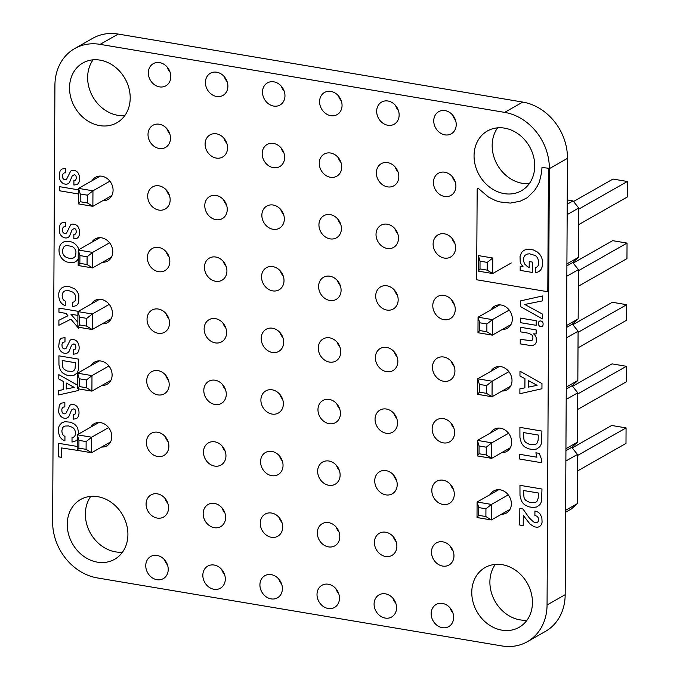 <?xml version="1.0" encoding="UTF-8"?>
<svg xmlns="http://www.w3.org/2000/svg" width="680" height="680" viewBox="0 0 680 680"><rect width="100%" height="100%" fill="white"/><g stroke="black" fill="none" stroke-linecap="round" stroke-linejoin="round"><path stroke-width="1.02" d="M111.826 195.551L92.871 206.329L78.489 203.906L78.574 188.385L100.206 176.086M109.88 181.178L92.956 190.808L87.422 195.177L87.38 202.938L92.871 206.329L92.956 190.808L78.574 188.385L80.231 193.962L80.189 201.722L78.489 203.906M111.503 257.159L92.548 267.928L92.633 252.407L78.251 249.994L99.883 237.685M87.099 256.776L79.909 255.57L78.251 249.994L78.166 265.514L92.548 267.928L87.057 264.537L87.099 256.776L92.633 252.407L109.565 242.785M111.18 318.758L92.225 329.528L92.31 314.007L77.928 311.593L99.569 299.285M86.776 318.376L79.585 317.169L77.928 311.593L77.843 327.114L92.225 329.528L86.734 326.137L86.776 318.376L92.31 314.007L109.242 304.385M110.534 441.958L91.587 452.736L91.664 437.214L77.282 434.792L98.923 422.493M86.13 441.583L78.939 440.368L77.282 434.792L77.197 450.321L91.587 452.736L86.088 449.344L86.13 441.583L91.664 437.214L108.596 427.592M110.857 380.358L91.91 391.136L77.52 388.714L77.605 373.192L99.246 360.893M79.22 386.529L86.411 387.736L91.91 391.136L91.987 375.615L77.605 373.192L79.263 378.769L79.22 386.529L77.52 388.714M86.411 387.736L86.453 379.975L91.987 375.615L108.919 365.984M87.422 195.177L80.231 193.962M87.38 202.938L80.189 201.722M78.166 265.514L79.866 263.33L79.909 255.57M87.057 264.537L79.866 263.33M77.843 327.114L79.543 324.929L79.585 317.169M86.734 326.137L79.543 324.929M77.197 450.321L78.897 448.137L78.939 440.368M86.088 449.344L78.897 448.137M86.453 379.975L79.263 378.769M567.213 204.238L573.07 200.915L578.74 208.029L578.485 257.312L572.747 262.514L578.417 269.637L578.162 318.92L572.424 324.113L578.093 331.236L577.838 380.519L572.101 385.721L577.77 392.836L577.515 442.119L571.778 447.321L577.456 454.444L577.192 503.719L571.455 508.921L565.607 512.252M567.163 214.617L578.74 208.029M567.239 199.937L573.07 200.915M566.908 263.899L578.485 257.312M566.89 265.837L572.747 262.514M566.84 276.216L578.417 269.637M566.585 325.499L578.162 318.92M566.567 327.445L572.424 324.113M566.516 337.824L578.093 331.236M566.262 387.099L577.838 380.519M566.244 389.045L572.101 385.721M566.193 399.423L577.77 392.836M565.938 448.706L577.515 442.119M565.93 450.644L571.778 447.321M565.87 461.023L577.456 454.444M565.615 510.306L577.192 503.719M478.295 271.125L478.38 255.603L480.037 261.179L479.995 268.94L478.295 271.125L492.677 273.547L511.275 262.973M492.762 258.017L487.228 262.387L487.186 270.147L492.677 273.547L492.762 258.017L478.38 255.603M510.952 324.572L492.363 335.147L492.439 319.625L478.057 317.203L499.749 304.87M486.906 323.995L479.714 322.779L478.057 317.203L477.972 332.724L492.363 335.147L486.863 331.755L486.906 323.995L492.439 319.625L509.235 310.072M510.629 386.172L492.039 396.746L492.116 381.225L477.734 378.811L499.426 366.469M486.583 385.594L479.392 384.387L477.734 378.811L477.649 394.332L492.039 396.746L486.54 393.354L486.583 385.594L492.116 381.225L508.912 371.679M509.983 509.379L491.394 519.953L491.47 504.433L477.088 502.01L498.788 489.677M485.937 508.793L478.745 507.586L477.088 502.01L477.012 517.531L491.394 519.953L485.894 516.553L485.937 508.793L491.47 504.433L508.266 494.879M510.306 447.771L491.716 458.346L477.326 455.931L477.411 440.41L499.103 428.077M479.026 453.747L486.217 454.954L491.716 458.346L491.793 442.825L477.411 440.41L479.068 445.987L479.026 453.747L477.326 455.931M486.217 454.954L486.26 447.193L491.793 442.825L508.589 433.279M573.538 201.501L612.977 179.069L627.368 181.483L578.74 209.134M578.654 224.655L627.283 197.005L627.368 181.483M573.215 263.1L612.654 240.669L627.045 243.091L578.417 270.742M578.332 286.263L626.96 258.613L627.045 243.091M572.891 324.7L612.34 302.277L626.722 304.691L578.093 332.341M578.009 347.863L626.637 320.212L626.722 304.691M572.245 447.908L611.694 425.476L626.076 427.899L577.447 455.54M577.362 471.07L625.991 443.419L626.076 427.899M577.685 409.462L626.314 381.811L626.399 366.291L612.017 363.876L572.568 386.308M577.77 393.941L626.399 366.291M487.228 262.387L480.037 261.179M487.186 270.147L479.995 268.94M477.972 332.724L479.672 330.539L479.714 322.779M486.863 331.755L479.672 330.539M477.649 394.332L479.349 392.148L479.392 384.387M486.54 393.354L479.349 392.148M477.012 517.531L478.703 515.346L478.745 507.586M485.894 516.553L478.703 515.346M486.26 447.193L479.068 445.987M79.39 175.907L79.611 177.191A10.863 9.137 60.4 0 1 79.356 181.237L78.965 182.291A6.622 5.559 60.4 0 1 76.968 184.552L73.891 185.045L73.916 180.617A2.848 2.397 -119.6 0 0 75.684 180.064L76.474 177.998L75.93 175.865A2.227 1.878 -119.6 0 0 74.273 174.769L72.241 175.848L69.742 181.942A6.434 5.415 60.4 0 1 67.932 183.77L67.159 184.059A6.596 5.542 60.4 0 1 61.302 181.917L60.597 180.956A7.675 6.451 60.4 0 1 59.279 177.157L59.95 171.496A7.055 5.924 60.4 0 1 62.127 168.997L65.543 168.47L65.526 172.847A3.612 3.034 -119.6 0 0 63.291 173.502L62.501 174.981L62.671 177.778A2.584 2.167 -119.6 0 0 64.073 179.427L64.778 179.656A2.677 2.244 -119.6 0 0 66.708 179.01L70.652 171.139A4.819 4.054 60.4 0 1 72.998 170.297L75.2 170.689A5.704 4.794 60.4 0 1 78.497 173.595L79.39 175.907M78.871 295.451L78.701 302.09A8.848 7.438 60.4 0 1 76.398 305.55L72.309 306.85L72.335 302.328L73.338 302.132A4.547 3.825 -119.6 0 0 75.624 299.26L75.65 296.675A5.67 4.76 -119.6 0 0 72.582 292.043L68.944 290.708L65.322 290.827A6.018 5.066 -119.6 0 0 62.968 292.519L62.135 295.647L62.501 298.146A4.369 3.672 -119.6 0 0 65.254 301.138L65.229 305.66L63.741 304.971A8.355 7.029 60.4 0 1 59.678 300.356L58.803 297.067L58.786 293.514A10.463 8.797 60.4 0 1 60.01 289.808L62.186 287.572L65.203 286.442L68.969 286.501L74.316 288.651A9.911 8.33 60.4 0 1 77.919 292.817L78.871 295.451M79.331 229.696L79.56 230.979A10.863 9.137 60.4 0 1 79.297 235.025L78.914 236.079A6.622 5.559 60.4 0 1 76.908 238.34L73.831 238.833L73.856 234.404A2.848 2.397 -119.6 0 0 75.624 233.861L76.415 231.786L75.871 229.653A2.227 1.878 -119.6 0 0 74.222 228.556L72.182 229.636L69.691 235.73A6.434 5.415 60.4 0 1 67.872 237.558L67.099 237.855A6.596 5.542 60.4 0 1 61.251 235.705L60.537 234.745A7.675 6.451 60.4 0 1 59.219 230.945L59.891 225.292A7.055 5.924 60.4 0 1 62.067 222.785L65.492 222.258L65.467 226.635A3.612 3.034 -119.6 0 0 63.24 227.29L62.441 228.769L62.611 231.565A2.584 2.167 -119.6 0 0 64.022 233.223L64.719 233.444A2.677 2.244 -119.6 0 0 66.657 232.798L70.593 224.927A4.819 4.054 60.4 0 1 72.939 224.085L75.14 224.476A5.704 4.794 60.4 0 1 78.438 227.392L79.331 229.696M78.2 258.995A10.379 8.721 60.4 0 1 72.972 262.591L67.218 262.072A11.483 9.656 60.4 0 1 62.441 259.08L61.251 257.644A10.514 8.84 60.4 0 1 59.092 251.838L59.016 250.249A11.951 10.047 60.4 0 1 59.78 246.083L60.341 244.97A10.345 8.696 60.4 0 1 63.971 241.85L67.328 241.222L71.315 241.893A11.441 9.614 60.4 0 1 76.084 244.91L77.273 246.347A10.336 8.696 60.4 0 1 78.914 249.611M75.684 255.45L75.981 251.847A6.222 5.228 -119.6 0 0 71.901 246.406L66.716 245.531A7.046 5.924 -119.6 0 0 63.928 246.84L62.56 249.594L62.552 252.127A6.018 5.058 -119.6 0 0 65.611 256.964L69.233 258.357L72.879 258.188A6.231 5.244 -119.6 0 0 75.225 256.368L75.684 255.45M78.837 345.083L79.067 346.366A10.863 9.137 60.4 0 1 78.803 350.412L78.421 351.466A6.622 5.559 60.4 0 1 76.415 353.719L73.338 354.212L73.364 349.792A2.848 2.397 -119.6 0 0 75.14 349.24L75.922 347.174L75.386 345.041A2.227 1.878 -119.6 0 0 73.729 343.944L71.689 345.024L69.198 351.118A6.434 5.415 60.4 0 1 67.379 352.945L66.606 353.234A6.596 5.542 60.4 0 1 60.758 351.092L60.044 350.132A7.675 6.451 60.4 0 1 58.727 346.332L59.398 340.671A7.055 5.924 60.4 0 1 61.574 338.173L64.999 337.646L64.974 342.014A3.612 3.034 -119.6 0 0 62.747 342.677L61.956 344.148L62.118 346.953A2.584 2.167 -119.6 0 0 63.529 348.602L64.234 348.823A2.677 2.244 -119.6 0 0 66.164 348.185L70.099 340.315A4.819 4.054 60.4 0 1 72.445 339.473L74.647 339.864A5.704 4.794 60.4 0 1 77.945 342.771L78.837 345.083M78.54 193.987L59.441 190.774L59.466 186.651L78.566 189.864M78.701 327.258L78.701 328.372L70.89 319.183L58.879 325.269L58.905 320.238L67.949 315.741L65.96 313.395L58.947 312.214L58.965 308.091L78.353 311.346M77.911 315.401L70.916 314.228L77.868 322.295M78.701 410.04L78.931 411.324A10.863 9.137 60.4 0 1 78.667 415.37L78.285 416.423A6.622 5.559 60.4 0 1 76.279 418.676L73.202 419.169L73.228 414.749A2.848 2.397 -119.6 0 0 74.996 414.197L75.786 412.131L75.242 409.998A2.227 1.878 -119.6 0 0 73.593 408.901L71.553 409.98L69.062 416.075A6.434 5.415 60.4 0 1 67.243 417.902L66.47 418.192A6.596 5.542 60.4 0 1 60.614 416.05L59.908 415.08A7.675 6.451 60.4 0 1 58.591 411.289L59.262 405.628A7.055 5.924 60.4 0 1 61.438 403.129L64.864 402.602L64.838 406.971A3.612 3.034 -119.6 0 0 62.611 407.635L61.812 409.105L61.982 411.91A2.584 2.167 -119.6 0 0 63.393 413.559L64.09 413.78A2.677 2.244 -119.6 0 0 66.028 413.142L69.963 405.272A4.819 4.054 60.4 0 1 72.309 404.43L74.511 404.821A5.704 4.794 60.4 0 1 77.809 407.728L78.701 410.04M77.257 439.594A8.848 7.438 60.4 0 1 76.092 440.785L72.003 442.077L72.029 437.563L73.032 437.359A4.547 3.825 -119.6 0 0 75.319 434.486L75.344 431.902A5.67 4.76 -119.6 0 0 72.284 427.278L68.638 425.944L65.016 426.054A6.018 5.058 -119.6 0 0 62.662 427.745L61.829 430.882L62.203 433.373A4.369 3.672 -119.6 0 0 64.948 436.364L64.923 440.887L63.444 440.206A8.355 7.029 60.4 0 1 59.372 435.591L58.497 432.293L58.489 428.749A10.463 8.797 60.4 0 1 59.704 425.034L61.88 422.798L64.906 421.668L70.66 422.221L74.009 423.878A9.911 8.33 60.4 0 1 77.614 428.043L78.888 433.882M58.913 355.827L78.744 359.159L78.353 369.793A10.311 8.67 60.4 0 1 76.746 373.311L73.967 375.309L70.712 375.793L66.759 375.13L63.512 373.55A8.806 7.404 60.4 0 1 60.078 369.359L58.956 364.897L58.913 355.827M75.064 368.594L75.472 362.738L62.169 360.502L62.517 366.486A5.346 4.497 -119.6 0 0 64.277 369.461L67.379 371.076L72.335 371.348A5.1 4.292 -119.6 0 0 74.63 369.572L75.064 368.594M78.582 388.892L78.574 390.464L58.709 394.935L58.735 390.558L63.24 389.631L63.291 381.412L58.794 378.964L58.82 374.646L77.546 385.195M66.266 383.036L66.24 389.019L74.222 387.37L66.266 383.036M78.463 450.534L61.616 447.95L61.566 457.334L58.591 456.833L58.659 443.317L77.222 446.445M548.437 168.232L547.799 291.737L476.637 279.769L477.173 189.618A1.275 1.071 60.4 0 1 479.017 188.981L488.512 197.072L495.601 200.625L499.936 201.934L510.331 203.09L520.192 201.203L527.289 197.702L534.446 190.63L537.2 186.371L539.385 182.07L541.629 172.388L541.986 167.493L548.437 168.232M542.079 267.027L542.589 263.177L542.223 259.59A11.127 9.35 -119.6 0 0 539.452 254.005L537.14 251.863L533.392 249.959L528.946 249.203L525.249 249.815A10.922 9.18 -119.6 0 0 521.296 253.071L520.038 256.555L520.208 261.868A7.123 5.984 -119.6 0 0 522.002 265.293L522.988 266.399L520.2 266.288L520.174 270.394L532.304 272.433L532.363 262.098L529.218 261.57L529.193 267.41L527.612 266.781L524.51 263.857L523.677 261.273L523.685 258.306A6.706 5.635 60.4 0 1 525.121 255.263L527.017 254.116L529.508 253.793L535.143 255.484A6.732 5.661 60.4 0 1 537.769 258.392L538.619 261.086L538.322 265.166A4.93 4.148 60.4 0 1 536.494 267.265L535.577 267.554L535.551 272.536L537.106 272.272A9.452 7.939 -119.6 0 0 541.492 268.549L542.079 267.027M519.987 371.178L541.968 383.562L541.943 388.756L519.869 393.72L519.894 388.858L524.9 387.829L524.952 378.692L519.962 375.98L519.987 371.178M528.266 380.502L528.233 387.141L537.098 385.313L528.266 380.502M520.446 300.917L542.512 295.97L542.487 300.875L524.764 304.462L542.419 314.058L542.394 318.911L520.413 306.552L520.446 300.917M520.353 318.07L536.197 320.731L536.171 325.32L520.327 322.651L520.353 318.07M533.553 333.846A6.324 5.312 60.4 0 1 536.12 337.51L536.367 341.402A6.146 5.16 60.4 0 1 535.015 344.25L533.239 345.296L530.893 345.584L520.217 343.885L520.242 339.32L531.165 340.748A3.017 2.542 -119.6 0 0 532.78 339.039L532.908 337.909A4.003 3.366 -119.6 0 0 531.819 334.892L528.734 333.243L520.285 331.823L520.31 327.241L536.146 329.902L536.129 333.94L533.553 333.846M519.894 427.372L541.917 431.077L541.492 442.892A11.458 9.63 60.4 0 1 539.707 446.802L536.622 449.021L533.001 449.565L528.606 448.825L525.002 447.066A9.784 8.22 60.4 0 1 521.186 442.416L519.937 437.452L519.894 427.372M538.152 440.104L538.288 435.055L523.515 432.574L523.898 439.221A5.942 4.989 -119.6 0 0 525.852 442.527L529.295 444.32L534.803 444.618A5.67 4.769 -119.6 0 0 537.353 442.646L538.152 440.104M539.274 453.373L541.764 459.96L541.756 462.757L519.733 459.051L519.758 454.325L536.902 457.206L535.883 452.804L539.274 453.373M519.953 485.325L541.977 489.022L541.543 500.846A11.458 9.63 60.4 0 1 539.767 504.756L536.673 506.965L533.06 507.518L528.666 506.779L525.062 505.019A9.784 8.22 60.4 0 1 521.237 500.361L519.996 495.406L519.953 485.325M538.203 498.049L538.347 493L523.566 490.518L523.948 497.165A5.942 4.989 -119.6 0 0 525.912 500.48L529.354 502.273L534.854 502.571A5.67 4.769 -119.6 0 0 537.413 500.599L538.203 498.049M541.841 517.548L542.079 522.096A7.947 6.681 60.4 0 1 540.651 525.529L539.869 526.277A6.97 5.856 60.4 0 1 536.8 527.255L534.106 526.762L530.034 524.076L523.269 515.423L523.217 525.631L519.741 525.045L519.835 508.47L522.946 508.988L529.312 517.973L533.435 521.798A5.619 4.717 -119.6 0 0 536.163 522.571L536.928 522.444A3.136 2.635 -119.6 0 0 538.594 519.715L538.475 518.585A3.442 2.89 -119.6 0 0 536.784 516.188L534.896 515.457L534.922 511.037L536.529 511.479A7.786 6.545 60.4 0 1 539.988 513.867L541.841 517.548M540.779 320.977A2.609 2.193 60.4 0 1 543.082 323.391L543.073 324.998A2.805 2.354 60.4 0 1 541.977 326.502L540.753 326.647A2.601 2.184 60.4 0 1 538.67 324.938L538.458 322.618A2.72 2.286 60.4 0 1 540.124 320.96L540.779 320.977M547.06 604.987A50.949 42.831 60.4 0 1 527.298 641.725A50.949 42.831 60.4 0 1 501.857 645.932L97.334 577.923A50.949 42.831 60.4 0 1 52.632 521.866L54.918 85.314A50.949 42.831 60.4 0 1 74.681 48.578A50.949 42.831 60.4 0 1 100.121 44.361L504.645 112.379A50.949 42.831 60.4 0 1 549.338 168.657L547.06 604.987L565.173 594.685A50.949 42.831 60.4 0 1 545.411 631.423L527.298 641.725M74.681 48.578L92.803 38.276A50.949 42.831 60.4 0 1 118.235 34.068L522.767 102.076A50.949 42.831 60.4 0 1 567.46 158.355L565.173 594.685M124.78 115.608A34.391 28.908 60.4 0 1 87.644 77.469A34.391 28.908 60.4 0 1 93.066 59.831M170.077 72.148A12.742 10.71 60.4 0 1 167.178 67.048M169.754 133.748A12.742 10.71 60.4 0 1 166.855 128.656M169.43 195.356A12.742 10.71 60.4 0 1 166.532 190.256M169.107 256.955A12.742 10.71 60.4 0 1 166.209 251.855M227.162 81.745A12.742 10.71 60.4 0 1 224.264 76.644M226.839 143.352A12.742 10.71 60.4 0 1 223.941 138.252M284.249 91.341A12.742 10.71 60.4 0 1 281.341 86.241M283.925 152.949A12.742 10.71 60.4 0 1 281.027 147.849M226.517 204.952A12.742 10.71 60.4 0 1 223.618 199.852M226.194 266.551A12.742 10.71 60.4 0 1 223.295 261.451M283.602 214.548A12.742 10.71 60.4 0 1 280.704 209.448M283.279 276.148A12.742 10.71 60.4 0 1 280.381 271.048M168.784 318.554A12.742 10.71 60.4 0 1 165.886 313.454M168.47 380.162A12.742 10.71 60.4 0 1 165.563 375.062M168.147 441.762A12.742 10.71 60.4 0 1 165.24 436.662M122.494 552.16A34.391 28.908 60.4 0 1 85.357 514.02A34.391 28.908 60.4 0 1 90.78 496.383M167.824 503.362A12.742 10.71 60.4 0 1 164.925 498.262M167.501 564.969A12.742 10.71 60.4 0 1 164.602 559.869M225.871 328.151A12.742 10.71 60.4 0 1 222.972 323.051M225.548 389.759A12.742 10.71 60.4 0 1 222.649 384.659M225.225 451.358A12.742 10.71 60.4 0 1 222.326 446.258M282.957 337.748A12.742 10.71 60.4 0 1 280.058 332.656M282.633 399.355A12.742 10.71 60.4 0 1 279.735 394.255M282.31 460.955A12.742 10.71 60.4 0 1 279.412 455.855M224.901 512.958A12.742 10.71 60.4 0 1 222.003 507.858M224.578 574.566A12.742 10.71 60.4 0 1 221.68 569.466M281.988 522.554A12.742 10.71 60.4 0 1 279.089 517.454M281.664 584.163A12.742 10.71 60.4 0 1 278.766 579.062M341.326 100.938A12.742 10.71 60.4 0 1 338.427 95.837M341.003 162.545A12.742 10.71 60.4 0 1 338.104 157.445M398.412 110.534A12.742 10.71 60.4 0 1 395.513 105.434M398.089 172.142A12.742 10.71 60.4 0 1 395.19 167.042M340.68 224.145A12.742 10.71 60.4 0 1 337.781 219.045M340.357 285.745A12.742 10.71 60.4 0 1 337.458 280.644M397.766 233.742A12.742 10.71 60.4 0 1 394.868 228.642M397.443 295.341A12.742 10.71 60.4 0 1 394.545 290.241M455.498 120.131A12.742 10.71 60.4 0 1 452.591 115.031M455.175 181.738A12.742 10.71 60.4 0 1 452.276 176.638M529.312 183.617A34.391 28.908 60.4 0 1 492.167 145.477A34.391 28.908 60.4 0 1 497.598 127.84M454.852 243.338A12.742 10.71 60.4 0 1 451.954 238.238M454.529 304.938A12.742 10.71 60.4 0 1 451.631 299.837M340.034 347.344A12.742 10.71 60.4 0 1 337.135 342.252M339.719 408.952A12.742 10.71 60.4 0 1 336.812 403.852M339.397 470.552A12.742 10.71 60.4 0 1 336.49 465.452M397.12 356.949A12.742 10.71 60.4 0 1 394.221 351.849M396.797 418.548A12.742 10.71 60.4 0 1 393.899 413.449M396.474 480.148A12.742 10.71 60.4 0 1 393.575 475.048M339.074 532.151A12.742 10.71 60.4 0 1 336.175 527.051M338.75 593.759A12.742 10.71 60.4 0 1 335.852 588.659M396.151 541.748A12.742 10.71 60.4 0 1 393.252 536.648M395.828 603.356A12.742 10.71 60.4 0 1 392.929 598.255M454.206 366.546A12.742 10.71 60.4 0 1 451.308 361.445M453.883 428.145A12.742 10.71 60.4 0 1 450.985 423.045M453.56 489.744A12.742 10.71 60.4 0 1 450.662 484.644M453.237 551.344A12.742 10.71 60.4 0 1 450.338 546.252M452.914 612.952A12.742 10.71 60.4 0 1 450.015 607.852M527.025 620.168A34.391 28.908 60.4 0 1 489.889 582.029A34.391 28.908 60.4 0 1 495.312 564.391M69.53 87.771A34.391 28.908 60.4 0 1 82.866 62.977A34.391 28.908 60.4 0 1 125.001 78.582A34.391 28.908 60.4 0 1 116.867 122.766A34.391 28.908 60.4 0 1 85.57 119.45A34.391 28.908 60.4 0 1 69.53 87.771M148.333 72.862A12.742 10.71 60.4 0 1 153.272 63.673A12.742 10.71 60.4 0 1 168.878 69.462A12.742 10.71 60.4 0 1 165.869 85.825A12.742 10.71 60.4 0 1 154.275 84.592A12.742 10.71 60.4 0 1 148.333 72.862M148.01 134.462A12.742 10.71 60.4 0 1 152.949 125.281A12.742 10.71 60.4 0 1 168.555 131.061A12.742 10.71 60.4 0 1 165.546 147.424A12.742 10.71 60.4 0 1 153.952 146.2A12.742 10.71 60.4 0 1 148.01 134.462M92.132 180.676A12.742 10.71 60.4 0 1 95.548 177.284A12.742 10.71 60.4 0 1 111.154 183.065A12.742 10.71 60.4 0 1 108.137 199.427A12.742 10.71 60.4 0 1 102.927 200.617M91.808 242.275A12.742 10.71 60.4 0 1 95.225 238.884A12.742 10.71 60.4 0 1 110.831 244.664A12.742 10.71 60.4 0 1 107.814 261.035A12.742 10.71 60.4 0 1 102.603 262.216M91.485 303.883A12.742 10.71 60.4 0 1 94.903 300.492A12.742 10.71 60.4 0 1 110.508 306.272A12.742 10.71 60.4 0 1 107.491 322.635A12.742 10.71 60.4 0 1 102.28 323.816M147.688 196.061A12.742 10.71 60.4 0 1 152.635 186.881A12.742 10.71 60.4 0 1 168.232 192.661A12.742 10.71 60.4 0 1 165.223 209.023A12.742 10.71 60.4 0 1 153.629 207.799A12.742 10.71 60.4 0 1 147.688 196.061M147.364 257.669A12.742 10.71 60.4 0 1 152.311 248.48A12.742 10.71 60.4 0 1 167.909 254.26A12.742 10.71 60.4 0 1 164.9 270.631A12.742 10.71 60.4 0 1 153.306 269.399A12.742 10.71 60.4 0 1 147.364 257.669M205.419 82.459A12.742 10.71 60.4 0 1 210.358 73.27A12.742 10.71 60.4 0 1 225.964 79.059A12.742 10.71 60.4 0 1 222.955 95.421A12.742 10.71 60.4 0 1 211.361 94.189A12.742 10.71 60.4 0 1 205.419 82.459M205.096 144.058A12.742 10.71 60.4 0 1 210.035 134.878A12.742 10.71 60.4 0 1 225.641 140.658A12.742 10.71 60.4 0 1 222.632 157.02A12.742 10.71 60.4 0 1 211.038 155.796A12.742 10.71 60.4 0 1 205.096 144.058M262.497 92.055A12.742 10.71 60.4 0 1 267.444 82.875A12.742 10.71 60.4 0 1 283.041 88.655A12.742 10.71 60.4 0 1 280.032 105.017A12.742 10.71 60.4 0 1 268.438 103.793A12.742 10.71 60.4 0 1 262.497 92.055M262.183 153.655A12.742 10.71 60.4 0 1 267.121 144.475A12.742 10.71 60.4 0 1 282.727 150.255A12.742 10.71 60.4 0 1 279.709 166.617A12.742 10.71 60.4 0 1 268.115 165.393A12.742 10.71 60.4 0 1 262.183 153.655M204.773 205.657A12.742 10.71 60.4 0 1 209.712 196.477A12.742 10.71 60.4 0 1 225.318 202.257A12.742 10.71 60.4 0 1 222.309 218.62A12.742 10.71 60.4 0 1 210.715 217.396A12.742 10.71 60.4 0 1 204.773 205.657M204.451 267.265A12.742 10.71 60.4 0 1 209.389 258.077A12.742 10.71 60.4 0 1 224.995 263.857A12.742 10.71 60.4 0 1 221.986 280.228A12.742 10.71 60.4 0 1 210.392 278.995A12.742 10.71 60.4 0 1 204.451 267.265M261.859 215.262A12.742 10.71 60.4 0 1 266.798 206.074A12.742 10.71 60.4 0 1 282.404 211.854A12.742 10.71 60.4 0 1 279.387 228.216A12.742 10.71 60.4 0 1 267.793 226.993A12.742 10.71 60.4 0 1 261.859 215.262M261.536 276.862A12.742 10.71 60.4 0 1 266.475 267.673A12.742 10.71 60.4 0 1 282.081 273.453A12.742 10.71 60.4 0 1 279.063 289.825A12.742 10.71 60.4 0 1 267.469 288.592A12.742 10.71 60.4 0 1 261.536 276.862M91.162 365.483A12.742 10.71 60.4 0 1 94.579 362.091A12.742 10.71 60.4 0 1 110.185 367.872A12.742 10.71 60.4 0 1 107.168 384.234A12.742 10.71 60.4 0 1 101.957 385.416M90.84 427.082A12.742 10.71 60.4 0 1 94.257 423.691A12.742 10.71 60.4 0 1 109.862 429.471A12.742 10.71 60.4 0 1 106.853 445.842A12.742 10.71 60.4 0 1 101.634 447.023M147.042 319.269A12.742 10.71 60.4 0 1 151.988 310.089A12.742 10.71 60.4 0 1 167.586 315.868A12.742 10.71 60.4 0 1 164.577 332.231A12.742 10.71 60.4 0 1 152.983 331.007A12.742 10.71 60.4 0 1 147.042 319.269M146.719 380.868A12.742 10.71 60.4 0 1 151.666 371.688A12.742 10.71 60.4 0 1 167.263 377.468A12.742 10.71 60.4 0 1 164.254 393.83A12.742 10.71 60.4 0 1 152.66 392.606A12.742 10.71 60.4 0 1 146.719 380.868M146.395 442.476A12.742 10.71 60.4 0 1 151.343 433.287A12.742 10.71 60.4 0 1 166.94 439.067A12.742 10.71 60.4 0 1 163.931 455.438A12.742 10.71 60.4 0 1 152.337 454.206A12.742 10.71 60.4 0 1 146.395 442.476M67.243 524.322A34.391 28.908 60.4 0 1 80.58 499.519A34.391 28.908 60.4 0 1 122.715 515.134A34.391 28.908 60.4 0 1 114.58 559.317A34.391 28.908 60.4 0 1 83.283 556.002A34.391 28.908 60.4 0 1 67.243 524.322M146.081 504.075A12.742 10.71 60.4 0 1 151.019 494.887A12.742 10.71 60.4 0 1 166.625 500.675A12.742 10.71 60.4 0 1 163.608 517.038A12.742 10.71 60.4 0 1 152.014 515.806A12.742 10.71 60.4 0 1 146.081 504.075M145.758 565.675A12.742 10.71 60.4 0 1 150.696 556.495A12.742 10.71 60.4 0 1 166.303 562.275A12.742 10.71 60.4 0 1 163.285 578.637A12.742 10.71 60.4 0 1 151.691 577.413A12.742 10.71 60.4 0 1 145.758 565.675M204.127 328.865A12.742 10.71 60.4 0 1 209.066 319.685A12.742 10.71 60.4 0 1 224.672 325.465A12.742 10.71 60.4 0 1 221.663 341.827A12.742 10.71 60.4 0 1 210.069 340.603A12.742 10.71 60.4 0 1 204.127 328.865M203.804 390.464A12.742 10.71 60.4 0 1 208.743 381.284A12.742 10.71 60.4 0 1 224.349 387.065A12.742 10.71 60.4 0 1 221.34 403.427A12.742 10.71 60.4 0 1 209.746 402.203A12.742 10.71 60.4 0 1 203.804 390.464M203.481 452.072A12.742 10.71 60.4 0 1 208.42 442.884A12.742 10.71 60.4 0 1 224.026 448.664A12.742 10.71 60.4 0 1 221.017 465.035A12.742 10.71 60.4 0 1 209.423 463.802A12.742 10.71 60.4 0 1 203.481 452.072M261.214 338.462A12.742 10.71 60.4 0 1 266.152 329.281A12.742 10.71 60.4 0 1 281.758 335.061A12.742 10.71 60.4 0 1 278.74 351.424A12.742 10.71 60.4 0 1 267.155 350.2A12.742 10.71 60.4 0 1 261.214 338.462M260.89 400.061A12.742 10.71 60.4 0 1 265.829 390.881A12.742 10.71 60.4 0 1 281.435 396.661A12.742 10.71 60.4 0 1 278.418 413.024A12.742 10.71 60.4 0 1 266.832 411.8A12.742 10.71 60.4 0 1 260.89 400.061M260.567 461.669A12.742 10.71 60.4 0 1 265.506 452.481A12.742 10.71 60.4 0 1 281.112 458.26A12.742 10.71 60.4 0 1 278.103 474.631A12.742 10.71 60.4 0 1 266.509 473.399A12.742 10.71 60.4 0 1 260.567 461.669M203.158 513.672A12.742 10.71 60.4 0 1 208.097 504.492A12.742 10.71 60.4 0 1 223.703 510.272A12.742 10.71 60.4 0 1 220.694 526.635A12.742 10.71 60.4 0 1 209.1 525.41A12.742 10.71 60.4 0 1 203.158 513.672M202.835 575.271A12.742 10.71 60.4 0 1 207.782 566.091A12.742 10.71 60.4 0 1 223.38 571.871A12.742 10.71 60.4 0 1 220.371 588.234A12.742 10.71 60.4 0 1 208.777 587.01A12.742 10.71 60.4 0 1 202.835 575.271M260.245 523.269A12.742 10.71 60.4 0 1 265.183 514.088A12.742 10.71 60.4 0 1 280.789 519.869A12.742 10.71 60.4 0 1 277.78 536.231A12.742 10.71 60.4 0 1 266.186 535.007A12.742 10.71 60.4 0 1 260.245 523.269M259.922 584.868A12.742 10.71 60.4 0 1 264.86 575.688A12.742 10.71 60.4 0 1 280.466 581.468A12.742 10.71 60.4 0 1 277.457 597.831A12.742 10.71 60.4 0 1 265.863 596.606A12.742 10.71 60.4 0 1 259.922 584.868M319.583 101.651A12.742 10.71 60.4 0 1 324.522 92.472A12.742 10.71 60.4 0 1 340.127 98.252A12.742 10.71 60.4 0 1 337.118 114.614A12.742 10.71 60.4 0 1 325.524 113.39A12.742 10.71 60.4 0 1 319.583 101.651M319.26 163.251A12.742 10.71 60.4 0 1 324.199 154.071A12.742 10.71 60.4 0 1 339.804 159.851A12.742 10.71 60.4 0 1 336.796 176.214A12.742 10.71 60.4 0 1 325.201 174.989A12.742 10.71 60.4 0 1 319.26 163.251M376.669 111.248A12.742 10.71 60.4 0 1 381.607 102.068A12.742 10.71 60.4 0 1 397.214 107.848A12.742 10.71 60.4 0 1 394.204 124.21A12.742 10.71 60.4 0 1 382.611 122.986A12.742 10.71 60.4 0 1 376.669 111.248M376.346 172.847A12.742 10.71 60.4 0 1 381.284 163.668A12.742 10.71 60.4 0 1 396.89 169.447A12.742 10.71 60.4 0 1 393.881 185.81A12.742 10.71 60.4 0 1 382.287 184.586A12.742 10.71 60.4 0 1 376.346 172.847M318.937 224.859A12.742 10.71 60.4 0 1 323.884 215.67A12.742 10.71 60.4 0 1 339.481 221.45A12.742 10.71 60.4 0 1 336.473 237.822A12.742 10.71 60.4 0 1 324.878 236.589A12.742 10.71 60.4 0 1 318.937 224.859M318.614 286.458A12.742 10.71 60.4 0 1 323.561 277.27A12.742 10.71 60.4 0 1 339.159 283.05A12.742 10.71 60.4 0 1 336.149 299.421A12.742 10.71 60.4 0 1 324.555 298.188A12.742 10.71 60.4 0 1 318.614 286.458M376.023 234.455A12.742 10.71 60.4 0 1 380.962 225.267A12.742 10.71 60.4 0 1 396.567 231.047A12.742 10.71 60.4 0 1 393.558 247.418A12.742 10.71 60.4 0 1 381.964 246.185A12.742 10.71 60.4 0 1 376.023 234.455M375.7 296.055A12.742 10.71 60.4 0 1 380.638 286.866A12.742 10.71 60.4 0 1 396.245 292.655A12.742 10.71 60.4 0 1 393.236 309.017A12.742 10.71 60.4 0 1 381.642 307.785A12.742 10.71 60.4 0 1 375.7 296.055M433.747 120.844A12.742 10.71 60.4 0 1 438.693 111.665A12.742 10.71 60.4 0 1 454.291 117.444A12.742 10.71 60.4 0 1 451.282 133.807A12.742 10.71 60.4 0 1 439.688 132.583A12.742 10.71 60.4 0 1 433.747 120.844M433.432 182.444A12.742 10.71 60.4 0 1 438.37 173.264A12.742 10.71 60.4 0 1 453.976 179.044A12.742 10.71 60.4 0 1 450.959 195.406A12.742 10.71 60.4 0 1 439.365 194.182A12.742 10.71 60.4 0 1 433.432 182.444M474.054 155.78A34.391 28.908 60.4 0 1 487.398 130.985A34.391 28.908 60.4 0 1 529.524 146.591A34.391 28.908 60.4 0 1 521.399 190.774A34.391 28.908 60.4 0 1 490.093 187.459A34.391 28.908 60.4 0 1 474.054 155.78M433.109 244.052A12.742 10.71 60.4 0 1 438.048 234.863A12.742 10.71 60.4 0 1 453.654 240.644A12.742 10.71 60.4 0 1 450.636 257.014A12.742 10.71 60.4 0 1 439.042 255.782A12.742 10.71 60.4 0 1 433.109 244.052M432.786 305.651A12.742 10.71 60.4 0 1 437.725 296.463A12.742 10.71 60.4 0 1 453.331 302.251A12.742 10.71 60.4 0 1 450.313 318.614A12.742 10.71 60.4 0 1 438.719 317.39A12.742 10.71 60.4 0 1 432.786 305.651M491.249 309.706A12.742 10.71 60.4 0 1 494.81 306.068A12.742 10.71 60.4 0 1 510.408 311.848A12.742 10.71 60.4 0 1 507.399 328.21A12.742 10.71 60.4 0 1 502.452 329.4M490.926 371.305A12.742 10.71 60.4 0 1 494.488 367.668A12.742 10.71 60.4 0 1 510.085 373.447A12.742 10.71 60.4 0 1 507.076 389.81A12.742 10.71 60.4 0 1 502.129 391.008M318.291 348.058A12.742 10.71 60.4 0 1 323.238 338.878A12.742 10.71 60.4 0 1 338.835 344.658A12.742 10.71 60.4 0 1 335.826 361.021A12.742 10.71 60.4 0 1 324.232 359.796A12.742 10.71 60.4 0 1 318.291 348.058M317.968 409.657A12.742 10.71 60.4 0 1 322.915 400.477A12.742 10.71 60.4 0 1 338.512 406.257A12.742 10.71 60.4 0 1 335.503 422.62A12.742 10.71 60.4 0 1 323.909 421.396A12.742 10.71 60.4 0 1 317.968 409.657M317.645 471.265A12.742 10.71 60.4 0 1 322.592 462.077A12.742 10.71 60.4 0 1 338.19 467.857A12.742 10.71 60.4 0 1 335.18 484.228A12.742 10.71 60.4 0 1 323.587 482.995A12.742 10.71 60.4 0 1 317.645 471.265M375.377 357.654A12.742 10.71 60.4 0 1 380.315 348.475A12.742 10.71 60.4 0 1 395.921 354.254A12.742 10.71 60.4 0 1 392.912 370.617A12.742 10.71 60.4 0 1 381.319 369.393A12.742 10.71 60.4 0 1 375.377 357.654M375.054 419.254A12.742 10.71 60.4 0 1 379.993 410.074A12.742 10.71 60.4 0 1 395.599 415.854A12.742 10.71 60.4 0 1 392.589 432.216A12.742 10.71 60.4 0 1 380.995 430.993A12.742 10.71 60.4 0 1 375.054 419.254M374.731 480.862A12.742 10.71 60.4 0 1 379.67 471.673A12.742 10.71 60.4 0 1 395.275 477.454A12.742 10.71 60.4 0 1 392.267 493.825A12.742 10.71 60.4 0 1 380.673 492.592A12.742 10.71 60.4 0 1 374.731 480.862M317.33 532.865A12.742 10.71 60.4 0 1 322.269 523.685A12.742 10.71 60.4 0 1 337.875 529.465A12.742 10.71 60.4 0 1 334.857 545.827A12.742 10.71 60.4 0 1 323.264 544.604A12.742 10.71 60.4 0 1 317.33 532.865M317.007 594.465A12.742 10.71 60.4 0 1 321.946 585.284A12.742 10.71 60.4 0 1 337.552 591.064A12.742 10.71 60.4 0 1 334.534 607.427A12.742 10.71 60.4 0 1 322.94 606.203A12.742 10.71 60.4 0 1 317.007 594.465M374.408 542.462A12.742 10.71 60.4 0 1 379.346 533.281A12.742 10.71 60.4 0 1 394.952 539.062A12.742 10.71 60.4 0 1 391.944 555.424A12.742 10.71 60.4 0 1 380.35 554.2A12.742 10.71 60.4 0 1 374.408 542.462M374.085 604.061A12.742 10.71 60.4 0 1 379.032 594.881A12.742 10.71 60.4 0 1 394.629 600.661A12.742 10.71 60.4 0 1 391.62 617.024A12.742 10.71 60.4 0 1 380.026 615.799A12.742 10.71 60.4 0 1 374.085 604.061M432.463 367.251A12.742 10.71 60.4 0 1 437.401 358.071A12.742 10.71 60.4 0 1 453.008 363.851A12.742 10.71 60.4 0 1 449.99 380.214A12.742 10.71 60.4 0 1 438.404 378.99A12.742 10.71 60.4 0 1 432.463 367.251M432.14 428.859A12.742 10.71 60.4 0 1 437.079 419.671A12.742 10.71 60.4 0 1 452.685 425.45A12.742 10.71 60.4 0 1 449.667 441.813A12.742 10.71 60.4 0 1 438.081 440.589A12.742 10.71 60.4 0 1 432.14 428.859M431.817 490.458A12.742 10.71 60.4 0 1 436.756 481.27A12.742 10.71 60.4 0 1 452.362 487.05A12.742 10.71 60.4 0 1 449.344 503.421A12.742 10.71 60.4 0 1 437.758 502.188A12.742 10.71 60.4 0 1 431.817 490.458M490.603 432.905A12.742 10.71 60.4 0 1 494.164 429.267A12.742 10.71 60.4 0 1 509.762 435.047A12.742 10.71 60.4 0 1 506.753 451.418A12.742 10.71 60.4 0 1 501.806 452.608M490.28 494.504A12.742 10.71 60.4 0 1 493.841 490.866A12.742 10.71 60.4 0 1 509.439 496.646A12.742 10.71 60.4 0 1 506.43 513.017A12.742 10.71 60.4 0 1 501.483 514.207M431.494 552.058A12.742 10.71 60.4 0 1 436.433 542.878A12.742 10.71 60.4 0 1 452.038 548.658A12.742 10.71 60.4 0 1 449.029 565.02A12.742 10.71 60.4 0 1 437.435 563.796A12.742 10.71 60.4 0 1 431.494 552.058M431.171 613.658A12.742 10.71 60.4 0 1 436.11 604.477A12.742 10.71 60.4 0 1 451.715 610.258A12.742 10.71 60.4 0 1 448.706 626.62A12.742 10.71 60.4 0 1 437.113 625.396A12.742 10.71 60.4 0 1 431.171 613.658M471.767 592.331A34.391 28.908 60.4 0 1 485.112 567.537A34.391 28.908 60.4 0 1 527.238 583.142A34.391 28.908 60.4 0 1 519.112 627.325A34.391 28.908 60.4 0 1 487.806 624.01A34.391 28.908 60.4 0 1 471.767 592.331M567.46 158.355L549.338 168.657M522.767 102.076L504.645 112.379M118.235 34.068L100.121 44.361"/></g></svg>
